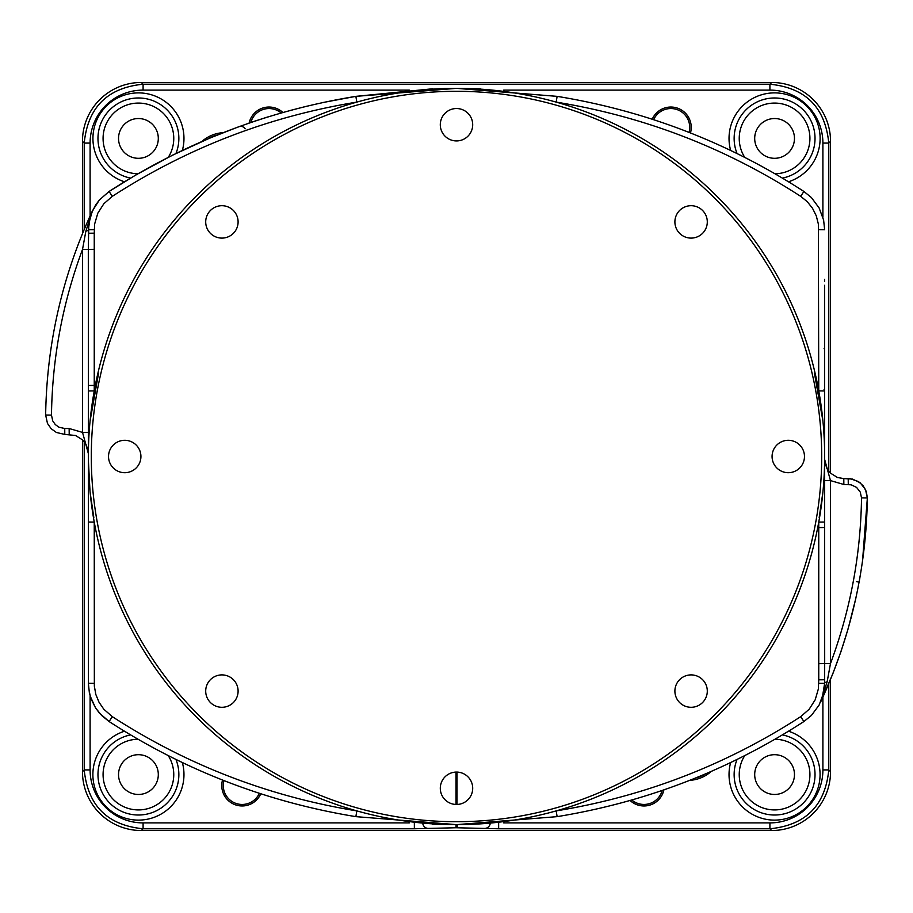 <?xml version="1.0" encoding="UTF-8"?>
<svg xmlns="http://www.w3.org/2000/svg" width="913" height="913" viewBox="0 0 913 913"><rect width="100%" height="100%" fill="white"/><g stroke="black" fill="none" stroke-linecap="round" stroke-linejoin="round"><path stroke-width="1.37" d="M821.7 456.5A365.2 365.2 0 0 1 273.9 772.775A365.2 365.2 0 0 1 273.9 140.225A365.2 365.2 0 0 1 821.7 456.5M702.554 233.351A16.194 16.194 0 0 1 675.449 226.093A16.194 16.194 0 0 1 695.295 206.258A16.194 16.194 0 0 1 702.554 233.351M788.273 472.694A16.194 16.194 0 0 1 774.247 448.397A16.194 16.194 0 0 1 802.299 448.397A16.194 16.194 0 0 1 788.273 472.694M679.649 702.554A16.194 16.194 0 0 1 686.907 675.449A16.194 16.194 0 0 1 706.742 695.295A16.194 16.194 0 0 1 679.649 702.554M440.306 788.273A16.194 16.194 0 0 1 464.603 774.247A16.194 16.194 0 0 1 464.603 802.299A16.194 16.194 0 0 1 440.306 788.273M210.447 679.649A16.194 16.194 0 0 1 237.551 686.907A16.194 16.194 0 0 1 217.705 706.742A16.194 16.194 0 0 1 210.447 679.649M124.727 440.306A16.194 16.194 0 0 1 138.753 464.603A16.194 16.194 0 0 1 110.701 464.603A16.194 16.194 0 0 1 124.727 440.306M233.351 210.447A16.194 16.194 0 0 1 226.093 237.551A16.194 16.194 0 0 1 206.258 217.705A16.194 16.194 0 0 1 233.351 210.447M472.694 124.727A16.194 16.194 0 0 1 448.397 138.753A16.194 16.194 0 0 1 448.397 110.701A16.194 16.194 0 0 1 472.694 124.727M824.644 412.836L824.644 391.791M824.644 426.314L824.644 424.26L824.644 426.314M824.644 416.123L824.644 415.232L824.644 416.123M824.644 456.432L824.644 456.5A368.144 368.144 0 0 0 272.428 137.68A368.144 368.144 0 0 0 272.428 775.32A368.144 368.144 0 0 0 824.644 456.5L824.644 287.116M824.644 293.826L824.644 301.632M824.644 308.72L824.644 317.382M824.644 317.964L824.644 363.785M824.644 378.963L824.644 388.23M824.644 415.232L824.644 418.702M824.644 419.033L824.644 421.977M824.644 424.26L824.644 456.5M824.644 459.444L824.644 480.603L830.476 480.603L824.644 459.444L826.539 467.753L830.248 472.98L837.472 477.51L843.795 478.583L843.852 484.483L851.236 484.814L856.588 487.416L860.263 492.084L861.518 497.893C860.719 554.921 850.38 610.158 830.476 663.603L830.476 480.603L843.852 484.483M824.644 522.031L818.756 522.088L818.756 527.588L824.644 527.52L824.644 480.603M824.644 393.629L824.644 403.968M824.644 349.542L824.644 354.655M824.644 361.502L824.644 359.437M824.644 342.809L824.644 344.212M824.644 342.774L824.644 345.787M824.644 350.912L824.644 344.098M824.644 358.672L824.644 360.281M824.644 330.483L824.644 334.329L824.644 330.483M824.644 334.329L824.644 332.549M824.644 279.287L824.644 281.352M824.644 296.326L824.644 287.275M824.644 304.394L824.644 308.126M824.644 321.821L824.644 321.114M824.644 378.861L824.644 374.558M824.644 374.125L824.644 368.943M824.644 285.267L824.644 286.465L824.644 285.267M824.644 292.32L824.644 286.465M855.96 597.787L848.177 628.601L841.067 651.289L832.873 673.611L820.308 702.713C850.574 637.81 866.254 569.564 867.35 497.962L862.5 561.392M859.92 577.689L859.122 582.106L856.337 581.558M818.756 527.588L818.756 679.82L824.644 679.763L824.644 683.266L824.69 663.603L830.476 663.603L827.132 681.874A5.889 1.712 180 0 0 824.644 683.278L822.282 697.783M245.163 128.801A5.889 5.067 70 0 0 239.206 126.576L239.309 126.53M254.042 121.395L267.726 116.978M289.216 110.724L307.259 106.091M322.597 102.587L355.876 96.356L356.447 99.871M822.933 421.03L814.43 373.177M457.424 88.356L557.124 96.356C646.005 110.872 728.266 142.576 803.897 191.456C728.266 142.576 646.005 110.872 557.124 96.356L456.5 88.356L355.876 96.356C266.995 110.872 184.734 142.576 109.103 191.456L135.672 175.079L172.295 155.29L210.138 137.943L239.206 126.576M456.797 88.356L480.615 88.812M88.356 233.237L88.356 229.734A5.889 1.712 -0 0 1 85.868 231.126L82.524 249.397L88.31 249.397L88.812 223.263L92.43 210.857L99.38 199.97L109.103 191.456L99.38 199.97L95.523 205.163L91.197 213.859L88.812 223.263L88.356 233.237L94.244 233.18L94.644 224.027L97.794 213.231L103.842 203.747L112.31 196.341C187.256 147.895 268.753 116.487 356.812 102.108L355.876 96.356L432.385 88.812M98.57 373.177L90.067 421.03M88.356 390.969L88.356 456.5L88.356 385.48L88.356 432.397L82.524 432.397L88.356 453.556L88.356 385.48L88.356 390.969L94.244 390.912L94.244 233.18M557.124 96.356L556.188 102.108C644.247 116.487 725.744 147.895 800.69 196.341L807.24 201.67L812.513 208.278L816.279 215.845L818.356 224.027L818.756 390.912L824.644 390.969M818.756 229.654L824.644 229.722L823.617 220.067L819.121 207.959L811.429 197.585L803.897 191.456L800.69 196.341M818.756 679.82L818.356 688.973L815.206 699.769L809.158 709.253L800.69 716.659C725.744 765.105 644.247 796.513 556.188 810.892L557.124 816.644L456.5 824.644L355.876 816.644C266.995 802.128 184.734 770.424 109.103 721.544C184.734 770.424 266.995 802.128 355.876 816.644L356.812 810.892C268.753 796.513 187.256 765.105 112.31 716.659L103.842 709.253L99.049 702.291L95.831 694.485L94.347 686.165L94.244 522.088L88.356 522.031L88.47 686.519L90.182 696.071L95.523 707.837L101.571 715.415L109.103 721.544L99.38 713.03L95.523 707.837L91.197 699.141L89.383 692.933L88.356 683.278L94.244 683.346M88.356 456.911L88.356 522.031M803.897 721.544L811.429 715.415L819.121 705.041L823.617 692.933L824.644 683.278L823.617 692.933L819.121 705.041L811.429 715.415L803.897 721.544C728.266 770.424 646.005 802.128 557.124 816.644C646.005 802.128 728.266 770.424 803.897 721.544L800.69 716.659M88.356 453.521L86.461 445.247L82.752 440.02L75.528 435.49L64.789 434.417L64.732 428.517L58.934 427.193L55.305 424.579L52.737 420.916L51.482 415.107L45.65 415.038L47.476 423.427L51.174 428.722L56.423 432.488L64.789 434.417L56.423 432.488L51.174 428.722L47.476 423.427L45.65 415.038C46.746 343.448 62.426 275.201 92.692 210.31L92.612 210.458M88.801 223.343L91.437 213.231M94.244 229.654L88.356 229.722L90.273 216.632M90.067 491.97L93.822 517.603M819.178 517.603L822.933 491.97M88.367 460.049L90.022 491.548M92.681 210.31L85.868 231.126M824.644 679.763L824.644 683.278L818.756 683.346M820.308 702.713L827.132 681.874M824.222 689.498L823.389 693.914M51.482 415.107C52.281 358.079 62.62 302.842 82.524 249.397L82.524 432.397L69.148 428.517L64.732 428.517M848.268 484.483L848.211 478.583L850.368 478.709L858.46 481.562L863.253 485.899L866.334 491.582L867.35 497.962L865.524 489.573L860.217 482.829L852.502 479.074L843.795 478.583M557.124 816.644L456.534 824.644M456.295 824.644L432.385 824.188M82.467 439.746L82.467 771.668A58.98 58.9 135 0 0 141.332 830.533L771.668 830.533A58.98 58.9 45 0 0 830.533 771.668L830.533 679.432M689.053 132.339A18.842 18.842 0 0 0 674.833 108.967A18.842 18.842 0 0 0 653.685 119.649M281.147 112.972A18.842 18.842 0 0 0 250.835 122.479M216.678 135.238A33.747 33.747 0 0 0 208.221 138.742M223.947 780.661A18.842 18.842 0 0 0 238.167 804.033A18.842 18.842 0 0 0 259.315 793.351M631.853 800.028A18.842 18.842 0 0 0 662.165 790.521M696.322 777.762A33.747 33.747 0 0 0 704.779 774.258M409.298 822.898L143.09 822.898A53.08 53.011 135 0 1 90.102 769.91L84.224 769.91C87.774 805.597 107.403 825.226 143.09 828.776L414.354 828.776L456.009 827.749L498.646 828.776L769.91 828.776C805.597 825.226 825.226 805.597 828.776 769.91L828.776 683.666M90.102 215.879L90.102 143.09A53.08 53.011 -135 0 1 143.09 90.102L143.09 84.224C107.403 87.774 87.774 107.403 84.224 143.09L84.224 229.334M503.702 90.102L769.91 90.102A53.08 53.011 -45 0 1 822.898 143.09L828.776 143.09C825.226 107.403 805.597 87.774 769.91 84.224L143.09 84.224L141.332 82.467A58.98 58.9 -135 0 0 82.467 141.332L82.467 233.568M490.19 823.754A5.889 5.546 95.6 0 1 484.757 828.433M422.81 823.754A5.889 5.546 84.4 0 0 428.243 828.433M830.533 473.254L830.533 141.332A58.98 58.9 -45 0 0 771.668 82.467L141.332 82.467M774.578 158.303A19.881 19.881 0 0 1 757.356 128.482A19.881 19.881 0 0 1 791.799 128.482A19.881 19.881 0 0 1 774.578 158.303M754.697 774.578A19.881 19.881 0 0 1 784.518 757.356A19.881 19.881 0 0 1 784.518 791.799A19.881 19.881 0 0 1 754.697 774.578M138.422 754.697A19.881 19.881 0 0 1 155.644 784.518A19.881 19.881 0 0 1 121.201 784.518A19.881 19.881 0 0 1 138.422 754.697M158.303 138.422A19.881 19.881 0 0 1 128.482 155.644A19.881 19.881 0 0 1 128.482 121.201A19.881 19.881 0 0 1 158.303 138.422M109.103 191.456L112.31 196.341M94.244 385.412L88.356 385.48L88.31 249.397L94.153 249.34M112.31 716.659L109.103 721.544M818.847 663.66L824.69 663.603L824.644 527.52M69.205 434.417L69.148 428.517M867.35 497.962L861.518 497.893M141.332 830.533L143.09 828.776L143.09 822.898M822.898 697.121L822.898 769.91A53.08 53.011 45 0 1 769.91 822.898L769.91 828.776L771.668 830.533M769.91 822.898L503.702 822.898M822.898 143.09L822.898 217.191M822.898 695.809L822.898 696.642M143.09 90.102L409.298 90.102M90.102 769.91L90.102 695.809M90.102 217.191L90.102 216.358M690.479 132.899A20.36 20.36 0 0 0 675.061 107.472A20.36 20.36 0 0 0 652.236 119.181M223.08 132.67A35.265 35.265 0 0 0 201.887 141.469M222.521 780.101A20.36 20.36 0 0 0 237.939 805.528A20.36 20.36 0 0 0 260.764 793.819M689.92 780.33A35.265 35.265 0 0 0 711.113 771.531M730.628 762.617A45.547 45.547 0 0 0 769.853 819.874A45.547 45.547 0 0 0 788.547 731.233M182.372 150.383A45.547 45.547 0 0 0 143.147 93.126A45.547 45.547 0 0 0 124.453 181.767M124.453 731.233A45.547 45.547 0 0 0 94.861 787.873A45.547 45.547 0 0 0 151.056 818.333A45.547 45.547 0 0 0 182.372 762.617M788.547 181.767A45.547 45.547 0 0 0 818.139 125.127A45.547 45.547 0 0 0 761.944 94.667A45.547 45.547 0 0 0 730.628 150.383M630.118 800.518A20.36 20.36 0 0 0 663.877 789.939M282.882 112.482A20.36 20.36 0 0 0 249.123 123.061M653.64 119.637A18.899 18.899 0 0 1 689.76 127.398A18.899 18.899 0 0 1 689.098 132.351M250.778 122.502A18.899 18.899 0 0 1 281.204 112.95M207.879 138.89A33.792 33.792 0 0 1 217.032 135.101M259.36 793.363A18.899 18.899 0 0 1 223.24 785.602A18.899 18.899 0 0 1 223.902 780.649M662.222 790.498A18.899 18.899 0 0 1 631.796 800.05M705.121 774.11A33.792 33.792 0 0 1 695.968 777.899M90.102 143.09L84.224 143.09L82.467 141.332M84.224 441.675L84.224 769.91L82.467 771.668M769.91 90.102L769.91 84.224L771.668 82.467M822.898 769.91L828.776 769.91L830.533 771.668M828.776 471.325L828.776 143.09L830.533 141.332M498.646 823.252L498.646 828.776M457.539 824.644L456.991 827.749M456.009 824.644L456.009 827.749M414.354 823.252L414.354 828.776M456.991 772.078L456.991 804.467M456.009 804.467L456.009 772.078M737.042 153.475A40.446 40.446 0 0 1 761.876 100.031A40.446 40.446 0 0 1 813.688 128.117A40.446 40.446 0 0 1 782.441 178.092M782.441 734.908A40.446 40.446 0 0 1 814.681 779.839A40.446 40.446 0 0 1 771.942 814.932A40.446 40.446 0 0 1 737.042 759.525M175.958 759.525A40.446 40.446 0 0 1 151.124 812.969A40.446 40.446 0 0 1 99.312 784.883A40.446 40.446 0 0 1 130.559 734.908M130.559 178.092A40.446 40.446 0 0 1 98.319 133.161A40.446 40.446 0 0 1 141.059 98.068A40.446 40.446 0 0 1 175.958 153.475M744.7 157.298A35.345 35.345 0 0 1 761.465 105.6A35.345 35.345 0 0 1 809.238 131.506A35.345 35.345 0 0 1 775.057 173.755M775.057 739.245A35.345 35.345 0 0 1 809.922 774.897A35.345 35.345 0 0 1 774.418 809.922A35.345 35.345 0 0 1 744.7 755.702M168.3 755.702A35.345 35.345 0 0 1 151.535 807.4A35.345 35.345 0 0 1 103.762 781.494A35.345 35.345 0 0 1 137.943 739.245M137.943 173.755A35.345 35.345 0 0 1 103.078 138.103A35.345 35.345 0 0 1 138.582 103.078A35.345 35.345 0 0 1 168.3 157.298M824.062 389.452L824.644 388.858M824.062 348.686L824.644 349.268M455.564 824.644L456.146 824.644M456.215 88.356L444.266 88.47M457.892 824.644L458.646 824.644M459.056 824.644L459.627 824.633M460.118 824.633L469.02 824.519"/></g></svg>
